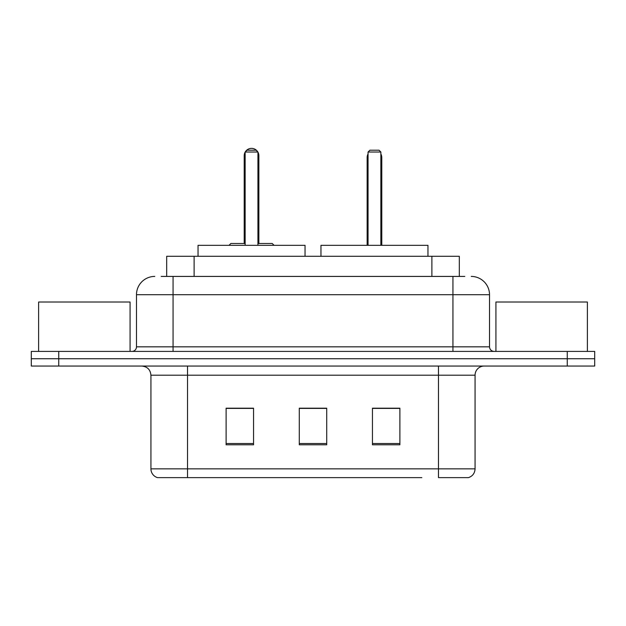 <?xml version="1.0" encoding="UTF-8"?>
<svg xmlns="http://www.w3.org/2000/svg" width="626" height="626" viewBox="0 0 626 626"><rect width="100%" height="100%" fill="white"/><g stroke="black" fill="none" stroke-linecap="round" stroke-linejoin="round"><path stroke-width="0.94" d="M161.179 276.418L173.066 276.418L161.179 276.418L166.68 276.418L166.68 256.292L459.32 256.292L459.32 276.418M154.771 276.418A18.295 18.295 0 0 0 136.484 294.705L136.484 346.843A4.57 4.57 0 0 1 131.906 351.413M471.229 276.418A18.295 18.295 0 0 1 489.516 294.705L173.066 294.705L173.066 276.418L464.821 276.418M489.516 294.705L489.516 346.843C489.79 349.621 491.316 351.139 494.094 351.413M58.734 351.413L31.3 351.413L31.3 358.729L58.734 358.729L31.3 358.729L31.3 366.046L58.734 366.046L58.734 358.729L567.266 358.729L58.734 358.729L58.734 351.413L567.266 351.413L567.266 358.729L594.7 358.729L567.266 358.729L567.266 366.046L58.734 366.046M567.266 366.046L594.7 366.046L594.7 351.413L567.266 351.413M204.162 477.63L157.971 477.63M475.071 468.851C474.813 473.233 472.622 476.159 468.483 477.63L438.482 477.63L438.482 468.851L475.071 468.851L475.071 375.193A9.147 9.147 0 0 1 484.219 366.046M157.517 477.63A9.147 9.147 0 0 1 150.929 468.851L150.929 375.193C150.389 369.637 147.337 366.593 141.781 366.046M399.889 444.796L399.889 408.207L372.447 408.207L372.447 444.796L399.889 444.796M253.553 444.796L253.553 408.207L226.111 408.207L226.111 444.796L253.553 444.796M326.717 444.796L326.717 408.207L299.283 408.207L299.283 444.796L326.717 444.796M421.838 477.63L187.518 477.63L187.518 468.851L438.482 468.851L438.482 375.193L150.929 375.193M326.717 408.395L299.283 408.395M253.553 408.395L226.111 408.395M399.889 408.395L372.447 408.395M130.075 351.413L130.075 302.022L38.616 302.022L38.616 351.413M305.042 256.292L305.042 245.322L198.035 245.322L198.035 256.292M245.134 152.032L246.965 150.201L256.112 150.201L257.943 152.032L245.134 152.032L245.134 245.322M257.943 152.032L257.943 245.322M257.943 155.686L258.859 155.686L258.859 243.491L261.598 243.491L257.943 243.491L272.208 243.491L274.039 245.322M245.134 152.141A7.316 7.316 0 0 0 244.218 155.686L244.218 243.491L241.48 243.491L245.134 243.491L230.869 243.491L229.038 245.322M587.384 351.413L587.384 302.022L495.925 302.022L495.925 351.413M427.965 256.292L427.965 245.322L320.958 245.322L320.958 256.292M368.057 152.032L369.888 150.201L379.035 150.201L380.866 152.032L368.057 152.032L368.057 245.322M380.866 152.032L380.866 245.322M381.782 245.322L381.782 157.517A7.316 7.316 0 0 0 380.866 153.973M367.141 245.322L367.141 157.517L368.057 157.517M194.115 276.418L194.115 256.292M431.885 276.418L431.885 256.292M173.066 351.413L173.066 294.705L136.484 294.705M136.484 346.843L489.516 346.843M452.934 276.418L452.934 351.413M438.482 366.046L438.482 375.193L475.071 375.193M150.929 468.851L187.518 468.851L187.518 366.046M326.717 443.521L299.283 443.521M253.553 443.521L226.111 443.521M399.889 443.521L372.447 443.521M244.218 155.686L245.134 155.686M380.866 157.517L381.782 157.517M258.859 155.686A7.316 7.316 0 0 0 257.943 152.141M257.779 151.868A7.316 7.316 0 0 0 245.298 151.868M368.057 153.973A7.316 7.316 0 0 0 367.141 157.517"/></g></svg>

